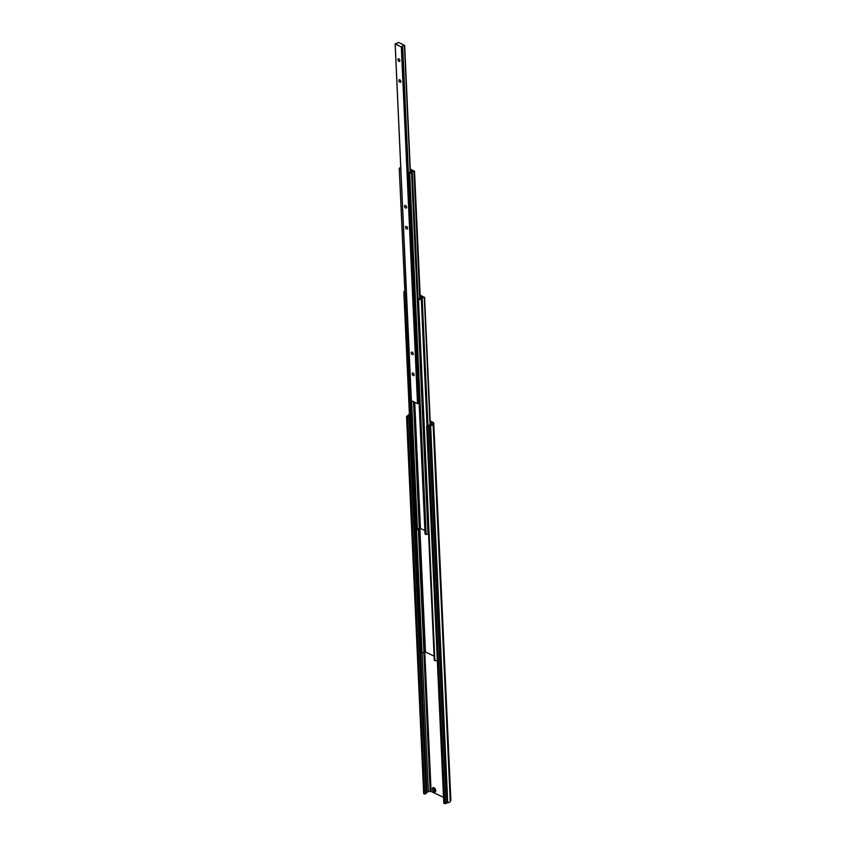 <?xml version="1.0" encoding="UTF-8"?>
<svg xmlns="http://www.w3.org/2000/svg" width="846" height="846" viewBox="0 0 846 846"><rect width="100%" height="100%" fill="white"/><g stroke="black" fill="none" stroke-linecap="round" stroke-linejoin="round"><path stroke-width="1.27" d="M406.577 228.959A1.449 0.857 -117 0 0 407.18 228.991A1.449 0.857 -117 0 0 407.455 227.743A1.449 0.857 -117 0 0 406.461 226.442A1.449 0.857 -117 0 0 405.869 226.411A1.449 0.857 -117 0 0 405.594 227.648A1.449 0.857 -117 0 0 406.577 228.959M405.625 208.01A1.449 0.857 -117 0 0 406.228 208.042A1.449 0.857 -117 0 0 406.503 206.794A1.449 0.857 -117 0 0 405.509 205.493A1.449 0.857 -117 0 0 404.917 205.462A1.449 0.857 -117 0 0 404.642 206.699A1.449 0.857 -117 0 0 405.625 208.01M413.239 375.592A1.449 0.857 -117 0 0 413.831 375.624A1.449 0.857 -117 0 0 414.106 374.387A1.449 0.857 -117 0 0 413.123 373.075A1.449 0.857 -117 0 0 412.531 373.054A1.449 0.857 -117 0 0 412.245 374.292A1.449 0.857 -117 0 0 413.239 375.592M412.288 354.643A1.449 0.857 -117 0 0 412.88 354.675A1.449 0.857 -117 0 0 413.165 353.438A1.449 0.857 -117 0 0 412.171 352.137A1.449 0.857 -117 0 0 411.579 352.105A1.449 0.857 -117 0 0 411.304 353.342A1.449 0.857 -117 0 0 412.288 354.643M399.925 82.316A1.449 0.857 -117 0 0 400.518 82.348A1.449 0.857 -117 0 0 400.793 81.11A1.449 0.857 -117 0 0 399.809 79.81A1.449 0.857 -117 0 0 399.206 79.778A1.449 0.857 -117 0 0 398.931 81.015A1.449 0.857 -117 0 0 399.925 82.316M398.974 61.367A1.449 0.857 -117 0 0 399.566 61.398A1.449 0.857 -117 0 0 399.841 60.161A1.449 0.857 -117 0 0 398.857 58.86A1.449 0.857 -117 0 0 398.255 58.829A1.449 0.857 -117 0 0 397.98 60.066A1.449 0.857 -117 0 0 398.974 61.367M398.424 42.3L404.42 45.377A1.459 0.719 -2.6 0 0 402.622 46.16A1.459 0.719 -2.6 0 0 402.643 46.287L401.321 46.911L395.177 43.992L396.393 43.315A1.459 0.719 -2.6 0 0 398.202 42.533A1.459 0.719 -2.6 0 0 398.17 42.406L398.424 42.3M418.855 403.045L402.654 46.297L418.855 403.045L417.522 403.658L411.368 400.644M410.299 169.2L414.487 171.188L414.001 171.537A1.459 0.719 -2.6 0 0 412.245 172.309A1.459 0.719 -2.6 0 0 412.319 172.51L409.728 173.356L408.66 172.848L409.379 172.489A1.459 0.719 -2.6 0 0 411.251 171.717A1.459 0.719 -2.6 0 0 411.209 171.558L411.875 171.114L410.342 170.289M419.764 298.617L414.001 171.537M418.061 299.124L412.319 172.51M428.552 533.752L427.981 534.038L411.579 172.891M427.981 534.038L426.13 534.503L409.728 173.356M426.13 534.503L425.062 533.995L408.66 172.848M424.914 530.569L420.462 528.454L419.256 528.739L413.493 401.744M419.256 528.739A1.459 0.719 -2.6 0 0 417.416 529.342M400.793 168.64L416.718 530.03L417.427 529.67L411.579 400.835M400.317 168.883L399.259 168.375L400.729 167.148M416.718 530.03L415.65 529.522L399.259 168.375M430.35 424.248A2.411 1.417 63 0 1 430.54 424.882M433.987 787.7A2.411 1.417 63 0 1 434.262 787.859A2.411 1.417 63 0 1 435.753 790.777A2.411 1.417 63 0 1 434.178 791.888A2.411 1.417 63 0 1 432.412 789.001A2.411 1.417 63 0 1 433.987 787.7M434.611 788.144A1.449 0.857 -117 0 0 434.114 788.155A1.449 0.857 -117 0 0 433.839 789.392A1.449 0.857 -117 0 0 434.833 790.693A1.449 0.857 -117 0 0 435.426 790.724A1.449 0.857 -117 0 0 435.732 790.333M434.358 788.091A1.449 0.857 -117 0 0 434.336 789.371A1.449 0.857 -117 0 0 435.267 790.481A1.449 0.857 -117 0 0 435.616 790.566M430.202 420.98L433.036 422.334A2.527 1.237 177.4 0 1 433.744 423.137A2.527 1.237 177.4 0 1 433.649 423.518L433.141 424.396A3.511 1.724 177.4 0 1 430.625 425.675L427.748 426.627L426.67 426.12L428.002 425.432A2.041 1.005 177.4 0 1 428.933 425.147L430.244 424.946A1.946 0.952 -2.6 0 0 431.64 424.227L432.179 423.212L430.254 422.112M433.744 423.137L450.865 800.21A2.527 1.237 177.4 0 1 450.77 800.58L450.262 801.458A3.511 1.724 177.4 0 1 447.745 802.748L444.869 803.7L427.748 426.627M444.869 803.7L443.79 803.182L426.67 426.12M443.526 797.355L431.1 791.454L428.404 791.634A1.946 0.952 -2.6 0 0 427.008 792.342L426.638 792.988A2.041 1.005 177.4 0 1 426.088 793.453L424.755 794.14L407.624 417.067L406.545 416.549L408.385 415.111A3.511 1.724 177.4 0 1 409.411 414.265M409.485 415.968A2.041 1.005 177.4 0 1 408.967 416.391L407.624 417.067M424.755 794.14L423.666 793.622L406.545 416.549M420.145 295.085L424.269 297.401A1.946 0.952 -2.6 0 0 422.165 298.448A1.946 0.952 -2.6 0 0 422.196 298.585L421.287 299.05A2.887 1.417 177.4 0 1 418.484 299.484L417.903 299.209L419.056 298.627A1.459 0.719 -2.6 0 0 420.948 297.855A1.459 0.719 -2.6 0 0 420.896 297.686L421.9 297.062L420.198 296.163M427.949 425.464L422.196 298.585M437.308 660.366A2.887 1.417 177.4 0 1 434.876 660.631L418.484 299.484M434.876 660.631L434.294 660.356L417.903 299.209M434.104 656.126L425.475 652.033L423.941 652.488L418.326 528.792M423.941 652.488A1.459 0.719 -2.6 0 0 422.08 653.08M404.896 292.684L420.938 654.011L422.091 653.419L416.486 529.924M404.536 292.864L403.954 292.589A2.887 1.417 177.4 0 1 403.87 292.272A2.887 1.417 177.4 0 1 404.748 291.193L404.832 291.151M420.938 654.011L420.356 653.736L403.954 292.589M420.356 653.736A2.887 1.417 177.4 0 1 420.272 653.429A2.887 1.417 177.4 0 1 420.325 653.112M410.416 172.415L404.663 45.282M411.378 400.74L395.177 43.992M417.522 403.658L401.321 46.911M410.331 172.436L404.557 45.356M410.194 172.457L404.42 45.377M418.802 403.098L402.611 46.35M417.723 403.658L401.522 46.9M420.261 298.511L414.477 171.283L420.261 298.501M420.462 528.454L414.73 402.336M419.775 528.475L414.032 402.009M450.77 800.58L433.649 423.518M450.262 801.458L433.141 424.396M447.745 802.748L430.625 425.675M446.434 802.949L429.313 425.876M446.212 803.013L429.091 425.95M431.946 423.698L431.915 422.905M431.1 791.454L424.766 652.065M430.18 791.348L423.867 652.478M428.404 791.634L422.112 653.006M427.008 792.342L420.726 653.905M426.638 792.988L420.303 653.62M426.088 793.453L408.967 416.391M430.064 424.967L424.269 297.401M430.307 424.935L424.512 297.348M427.05 425.919L421.287 299.05M425.475 652.033L419.87 528.433M424.798 652.044L419.193 528.729M411.336 400.697L395.135 43.939M420.303 298.49L414.529 171.23M430.381 424.914L424.586 297.242M420.272 653.429L403.87 292.272"/></g></svg>
